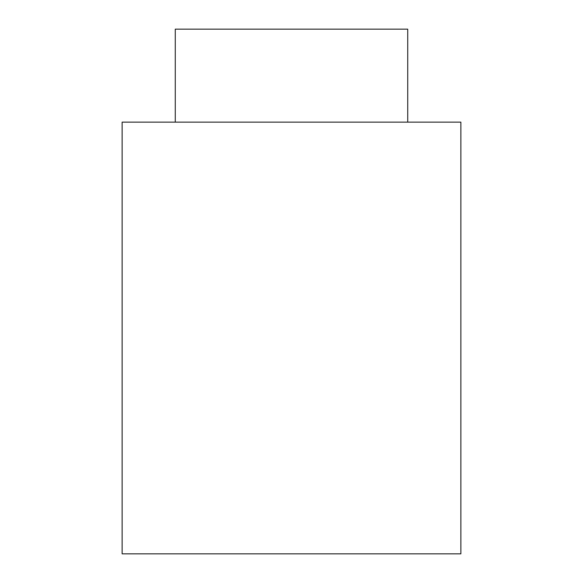 <?xml version="1.0" encoding="UTF-8"?>
<svg xmlns="http://www.w3.org/2000/svg" width="583" height="583" viewBox="0 0 583 583"><rect width="100%" height="100%" fill="white"/><g stroke="black" fill="none" stroke-linecap="round" stroke-linejoin="round"><path stroke-width="0.87" d="M122.131 122.131L460.869 122.131L460.869 553.85L122.131 553.85L122.131 122.131M407.728 122.131L407.728 29.15L175.272 29.15L175.272 122.131"/></g></svg>

